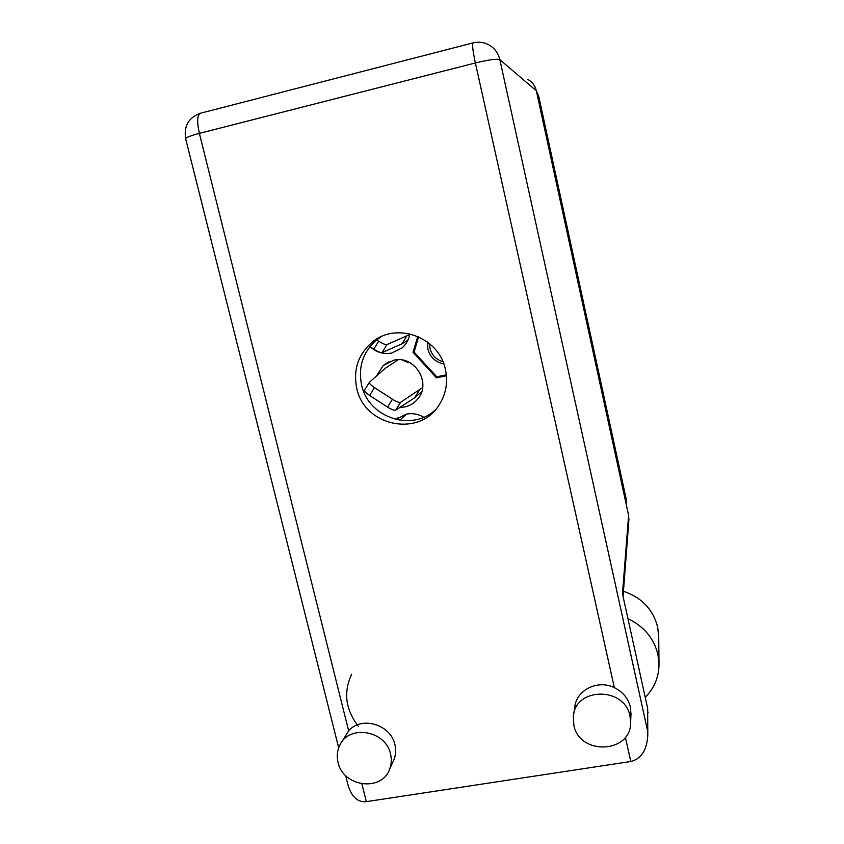 <?xml version="1.0" encoding="UTF-8"?>
<svg xmlns="http://www.w3.org/2000/svg" width="844" height="844" viewBox="0 0 844 844"><rect width="100%" height="100%" fill="white"/><g stroke="black" fill="none" stroke-linecap="round" stroke-linejoin="round"><path stroke-width="1.27" d="M423.688 417.231C418.223 413.993 412.431 412.959 406.323 414.13L395.762 419.447M399.803 407.462L404.635 406.977C409.699 405.88 413.929 403.379 417.326 399.476C432.265 383.714 414.699 354.617 393.578 360.261L383.25 365.473L376.529 375.97M405.626 341.62L407.167 341.63M370.854 347.317C377.036 352.602 384.041 354.512 391.869 353.035L402.198 347.823C406.344 344.099 408.886 339.436 409.846 333.834M597.879 373.955L595.157 361.443M603.196 398.421L593.712 354.775M581.706 299.557L581.421 295.748L572.042 255.078M536.383 91.046L538.577 95.625L626.121 498.625L626.269 501.969M567.885 235.972L570.882 247.229L563.412 212.878L562.178 209.734M583.499 307.817L584.016 307.712L582.919 305.169M584.016 307.712L592.499 349.216M417.759 336.408L413.032 352.275L436.464 377.859L446.423 375.749M437.93 376.603L436.464 377.859M414.235 351.463L413.032 352.275M576.072 273.635L573.023 259.614M587.097 324.37L584.417 312.048M443.796 363.986C435.525 362.234 430.208 357.265 427.866 349.078L427.539 342.052M442.868 361.612C436.148 359.628 431.854 355.25 429.986 348.466L429.543 343.635M446.328 374.82L436.738 376.804L414.098 352.085L418.613 336.777M376.023 339.499L378.65 341.198C382.701 343.698 385.455 344.837 386.921 344.616L409.72 334.53M369.872 346.684L373.765 349.205C377.806 351.695 380.57 352.824 382.047 352.57L401.966 343.835L407.874 340.259M406.555 336.387L401.966 343.835M402.461 360.082L407.884 362.53L407.43 361.496M408.971 362.181L410.469 362.973M398.241 359.744L385.149 368.374L369.44 382.216C369.081 383.271 370.759 385.054 374.472 387.586L392.449 399.233C396.469 401.702 399.18 402.725 400.594 402.303L422.654 387.544M364.671 390.002L364.619 390.055C364.249 391.131 365.916 392.935 369.619 395.467L387.565 407.093C391.574 409.562 394.296 410.574 395.72 410.121L414.668 397.767L421.694 391.7M419.257 390.434L414.668 397.767M406.576 414.077L399.739 420.238M627.957 618.715C643.898 626.28 653.9 638.254 657.951 654.627L658.995 663.046C659.206 676.403 654.606 687.828 645.217 697.323M623.452 591.254C641.672 597.436 653.087 609.452 657.719 627.303L658.721 637.231M338.054 762.396C342.981 786.998 382.037 792.147 389.696 768.989C391.489 764.221 391.774 759.262 390.54 754.093C385.845 730.208 348.54 724.163 339.615 745.642C337.157 750.917 336.629 756.498 338.054 762.396M392.924 761.921L394.085 759.378C395.857 754.694 396.142 749.799 394.929 744.714C390.867 724.49 361.306 715.712 348.646 730.83L341.166 742.91M573.836 725.091C579.258 755.865 631.544 753.492 630.626 722.211L630.014 716.197C624.898 686.467 575.017 686.984 573.34 716.503L573.836 725.091M630.964 714.53L630.426 707.156C628.231 698.378 622.872 691.869 614.348 687.638C597.636 679.251 576.03 690.223 574.722 707.515L573.656 714.446M445.41 369.419C439.112 336.861 395.72 321.269 371.676 342.632C358.056 354.796 353.077 369.999 356.727 388.24C364.007 425.492 417.833 437.603 438.321 406.133C445.875 395.087 448.238 382.849 445.41 369.419M435.388 409.815C411.872 432.307 368.121 417.411 361.601 385.012C358.014 367.066 362.92 352.106 376.329 340.132L381.119 336.735M647.802 735.346L647.643 708.359L647.802 735.346C646.831 750.274 641.155 758.988 630.774 761.499L366.338 801.652C357.877 802.496 351.821 797.126 348.161 785.553L345.66 775.594M527.774 79.399C532.258 81.889 535.107 85.677 536.33 90.783L628.611 515.367L628.864 520.368M647.643 708.359L622.471 593.743L628.611 515.367M648.065 712.019L648.055 712.874M358.373 726.315C345.491 709.614 343.255 692.27 351.653 674.282M626.121 498.625L625.784 502.37M538.577 95.625L537.122 94.412M378.65 341.198L373.765 349.205M386.921 344.616L382.047 352.57M404.255 361.221L404.666 360.567M374.472 387.586L369.619 395.467M392.449 399.233L387.565 407.093M400.594 402.303L395.72 410.121M614.348 687.638L475.372 62.962L199.363 133.373L348.646 730.83M361.907 783.918L366.338 801.652M630.774 761.499L625.383 737.234M536.33 90.783L499.848 59.671L647.38 729.881M185.648 138.775C185.807 137.54 190.375 135.736 199.363 133.373C196.715 121.241 197.211 114.499 200.861 113.138C188.739 117.337 183.675 125.883 185.648 138.775L338.687 747.847M475.372 62.962C488.792 59.734 496.947 58.637 499.848 59.671C498.234 52.961 494.489 47.981 488.634 44.732C483.717 42.2 478.59 41.578 473.231 42.854C471.975 43.614 472.693 50.313 475.372 62.962M398.178 417.558L395.984 419.51M389.052 361.738L383.25 365.473M626.343 501.199L626.1 503.836M369.366 382.321L364.619 390.055M389.696 768.989L394.085 759.378M630.626 722.211L631.027 713.074M376.329 340.132L371.676 342.632M472.978 42.917L200.861 113.138M628.949 519.218L623.051 596.413M658.995 663.046L658.7 635.247"/></g></svg>
